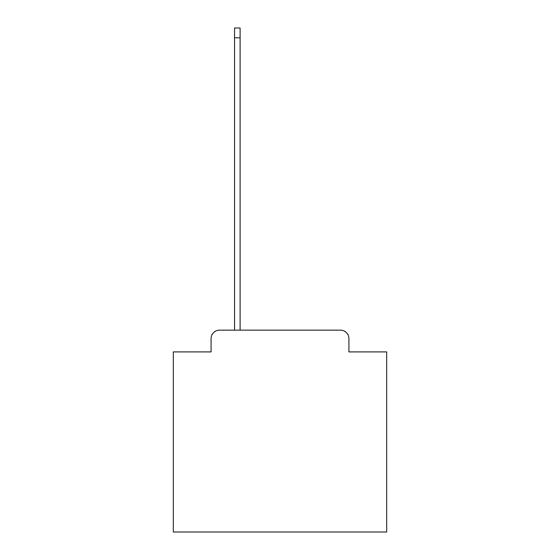 <?xml version="1.0" encoding="UTF-8"?>
<svg xmlns="http://www.w3.org/2000/svg" width="560" height="560" viewBox="0 0 560 560"><rect width="100%" height="100%" fill="white"/><g stroke="black" fill="none" stroke-linecap="round" stroke-linejoin="round"><path stroke-width="0.84" d="M211.078 338.681L211.078 351.911L211.078 338.681A8.533 8.533 0 0 1 219.611 330.141L234.549 330.141L234.549 28L240.1 28L240.1 330.141L340.389 330.141L219.611 330.141M348.922 351.911L348.922 338.681L348.922 351.911L386.687 351.911L386.687 532L173.313 532L173.313 351.911L211.078 351.911M348.922 338.681A8.533 8.533 0 0 0 340.389 330.141M234.549 37.814L240.1 37.814"/></g></svg>

